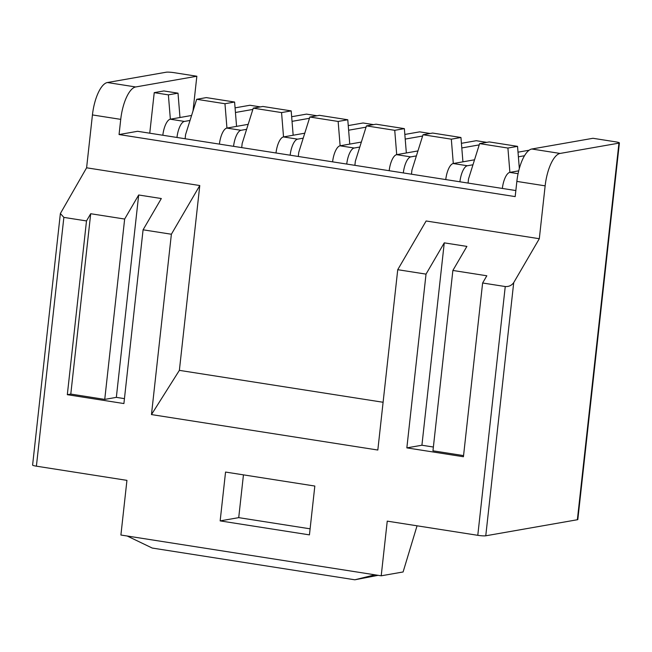 <?xml version="1.0" encoding="UTF-8"?>
<svg xmlns="http://www.w3.org/2000/svg" width="652" height="652" viewBox="0 0 652 652"><rect width="100%" height="100%" fill="white"/><g stroke="black" fill="none" stroke-linecap="round" stroke-linejoin="round"><path stroke-width="0.98" d="M417.052 525.805L403.099 571.967L381.208 575.806L374.933 574.819L354.835 579.791L152.218 548.047L127.181 536.009L374.933 574.819M378.136 575.325L354.835 579.791M127.181 536.009L120.905 535.031L126.936 480.361L36.398 466.172A6.153 0.709 -173.7 0 1 32.6 465.096L60.375 213.53L63.863 217.393L86.496 220.938L67.319 394.688L123.904 403.555L143.081 229.806L171.378 234.239L151.468 414.574L377.826 450.035L397.736 269.692L426.025 274.125L444.265 242.854L466.897 246.399L452.871 270.458L486.824 275.78L482.619 282.992L505.251 286.538C508.845 286.766 511.665 285.462 513.719 282.618L539.31 238.722L545.145 185.844L516.857 181.411L515.178 196.602L119.055 134.548L120.734 119.365L92.437 114.931A30.758 11.231 -81.1 0 1 107.393 82.527L166.236 72.209A6.153 0.709 6.3 0 1 174.214 72.69L196.847 76.235L193.016 110.921M516.857 181.411A30.758 11.231 -81.1 0 1 531.804 149.006L560.092 153.44L618.944 143.13A6.153 0.709 6.3 0 0 619.4 142.918L577.819 519.53A6.153 0.709 -173.7 0 1 577.362 519.742L485.764 535.797A6.153 0.709 -173.7 0 1 477.786 535.316L387.247 521.135L381.208 575.806M619.4 142.918A6.153 0.709 6.3 0 0 615.602 141.834L592.97 138.289L531.804 149.006M397.736 269.692L426.131 220.987L539.31 238.722M185.038 138.729A15.379 5.615 -81.1 0 1 185.144 138.566L185.575 134.63L196.676 99.291L224.964 103.725L234.598 102.038L206.301 97.604L196.676 99.291M170.359 119.194L168.379 94.858L178.012 93.171L163.864 90.954L154.231 92.641L168.379 94.858M154.231 92.641L149.756 133.204M509.888 172.381L507.908 148.045L479.619 143.611L468.519 178.95L468.087 182.894A15.379 5.615 -81.1 0 0 467.981 183.057M453.295 163.522L451.323 139.178L460.948 137.49L432.659 133.057L423.026 134.744L451.323 139.178M423.026 134.744L411.934 170.082L411.493 174.027A15.379 5.615 -81.1 0 0 411.396 174.19M396.709 154.654L394.737 130.319L404.362 128.631L376.065 124.198L366.44 125.885L394.737 130.319M366.44 125.885L355.34 161.223L354.908 165.16A15.379 5.615 -81.1 0 0 354.802 165.323M340.124 145.787L338.143 121.451L347.777 119.764L319.48 115.331L309.847 117.018L338.143 121.451M309.847 117.018L298.755 152.356L298.314 156.301A15.379 5.615 -81.1 0 0 298.217 156.464M283.53 136.928L281.558 112.584L291.183 110.897L262.895 106.463L253.261 108.15L281.558 112.584M253.261 108.15L242.161 143.497L241.729 147.433A15.379 5.615 -81.1 0 0 241.631 147.596M226.945 128.061L224.964 103.725M236.57 126.374L234.598 102.038M293.164 135.241L291.183 110.897M349.749 144.1L347.777 119.764M406.343 152.967L404.362 128.631M462.928 161.835L460.948 137.49M519.334 168.469L517.541 146.358L489.244 141.924L479.619 143.611M179.985 117.507L178.012 93.171M517.541 146.358L507.908 148.045M196.847 76.235L135.681 86.96A30.758 11.231 98.9 0 0 120.734 119.365M515.846 190.555L137.588 131.296L119.055 134.548M560.092 153.44A30.758 11.231 98.9 0 0 545.145 185.844M60.375 213.53L86.602 167.8L92.437 114.931M426.025 274.125L406.848 447.875L463.433 456.742L482.619 282.992M225.551 472.056L220.156 520.891L309.439 534.876L314.826 486.042L225.551 472.056M86.602 167.8L199.781 185.535L171.378 234.239M151.468 414.574L179.373 370.36L199.781 185.535M179.373 370.36L383.099 402.268M143.081 229.806L161.321 198.534L138.68 194.989L116.341 397.361L124.45 398.633M86.496 220.938L90.701 213.726L124.654 219.048L138.68 194.989M518.715 170.84L509.815 172.397A15.379 5.615 98.9 0 0 502.358 188.436M529.131 150.229L518.014 152.177M474.534 159.797L453.221 163.53A15.379 5.615 98.9 0 0 445.764 179.577M524.501 155.738L518.389 156.806M472.969 164.769L467.37 165.747A15.379 5.615 98.9 0 0 459.913 181.794M486.775 142.356L476.27 140.71L461.42 143.31M417.948 150.93L396.636 154.671A15.379 5.615 98.9 0 0 389.179 170.71M479.212 144.891L461.803 147.947M416.383 155.901L410.784 156.887A15.379 5.615 98.9 0 0 403.327 172.927M430.181 133.497L419.676 131.851L404.835 134.451M361.355 142.071L340.051 145.803A15.379 5.615 98.9 0 0 332.593 161.843M422.626 136.023L405.21 139.08M359.798 147.042L354.191 148.02A15.379 5.615 98.9 0 0 346.742 164.059M373.596 124.63L363.091 122.983L348.25 125.583M304.769 133.204L283.457 136.936A15.379 5.615 98.9 0 0 276 152.984M366.041 127.164L348.624 130.213M303.204 138.175L297.605 139.153A15.379 5.615 98.9 0 0 290.148 155.2M317.011 115.763L306.505 114.116L291.656 116.724M248.176 124.336L226.872 128.077A15.379 5.615 98.9 0 0 219.414 144.116M309.447 118.297L292.031 121.353M246.619 129.308L241.02 130.294A15.379 5.615 98.9 0 0 233.563 146.333M260.417 106.904L249.912 105.257L235.07 107.857M191.59 115.477L170.278 119.21A15.379 5.615 98.9 0 0 162.829 135.249M252.862 109.43L235.445 112.486M190.034 120.449L184.426 121.427A15.379 5.615 98.9 0 0 176.969 137.466M310.107 528.821L238.722 517.639L220.156 520.891M238.722 517.639L243.449 474.86M90.701 213.726L70.791 394.077L67.319 394.688M70.791 394.077L104.744 399.399L124.654 219.048M116.341 397.361L104.744 399.399M463.556 455.601L432.961 450.809L452.871 270.458M444.265 242.854L421.917 445.234L406.848 447.875M421.917 445.234L433.376 447.027M107.393 82.527L135.681 86.96M513.719 282.618L485.764 535.797M577.362 519.742L618.944 143.13M477.786 535.316L505.251 286.538M63.863 217.393L36.398 466.172M518.071 173.693L509.815 172.397M467.37 165.747L453.221 163.53M410.784 156.887L396.636 154.671M354.191 148.02L340.051 145.803M297.605 139.153L283.457 136.936M241.02 130.294L226.872 128.077M184.426 121.427L170.278 119.21"/></g></svg>
